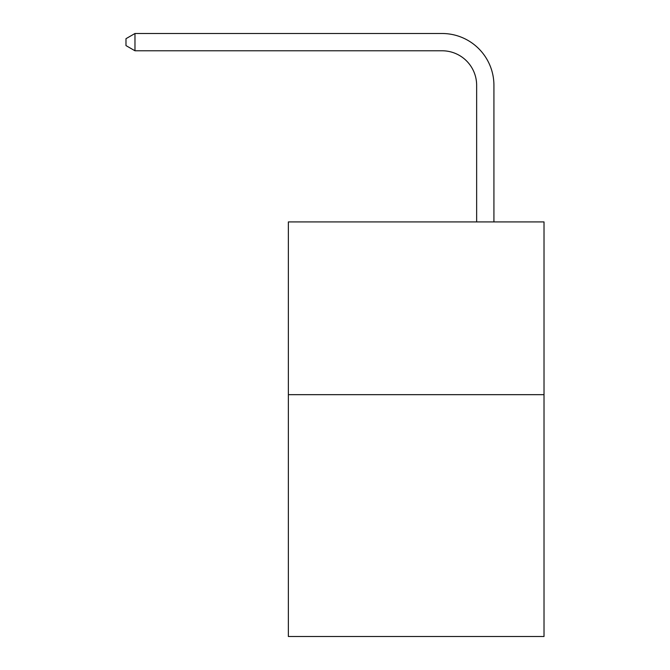 <?xml version="1.0" encoding="UTF-8"?>
<svg xmlns="http://www.w3.org/2000/svg" width="670" height="670" viewBox="0 0 670 670"><rect width="100%" height="100%" fill="white"/><g stroke="black" fill="none" stroke-linecap="round" stroke-linejoin="round"><path stroke-width="1" d="M544.015 394.663L544.015 636.5L288.36 636.5L288.36 221.921L544.015 221.921L544.015 394.663L288.36 394.663M476.646 221.921L476.646 85.325A34.547 34.547 0 0 0 442.1 50.778L134.971 50.778L125.985 45.593L125.985 38.684L134.971 33.5L442.1 33.5A51.825 51.825 0 0 1 493.924 85.325L493.924 221.921M476.646 85.325A34.547 34.547 0 0 0 442.1 50.778A34.547 34.547 0 0 1 476.646 85.325A34.547 34.547 0 0 0 442.1 50.778A34.547 34.547 0 0 1 476.646 85.325A34.547 34.547 0 0 0 442.1 50.778A34.547 34.547 0 0 1 476.646 85.325A34.547 34.547 0 0 0 442.1 50.778A34.547 34.547 0 0 1 476.646 85.325A34.547 34.547 0 0 0 442.1 50.778A34.547 34.547 0 0 1 476.646 85.325A34.547 34.547 0 0 0 442.1 50.778M134.971 50.778L134.971 33.5L442.1 33.5"/></g></svg>
